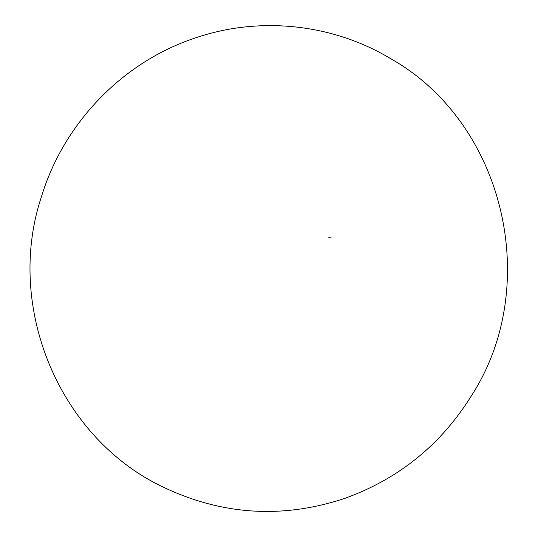 <?xml version="1.0" encoding="UTF-8"?>
<svg xmlns="http://www.w3.org/2000/svg" width="538" height="538" viewBox="0 0 538 538"><rect width="100%" height="100%" fill="white"/><g stroke="black" fill="none" stroke-linecap="round" stroke-linejoin="round"><path stroke-width="0.81" d="M331.3 237.917L328.772 237.735M41.487 196.558C4.613 307.003 59.234 438.887 164.662 487.798C223.384 515.33 283.539 518.82 345.127 498.262C398.994 478.733 441.126 444.536 471.51 395.659C542.694 285.429 504.51 122.348 390.043 58.306C332.43 23.786 259.854 16.093 196.209 37.653C123.148 61.419 63.914 122.772 41.487 196.558"/></g></svg>
